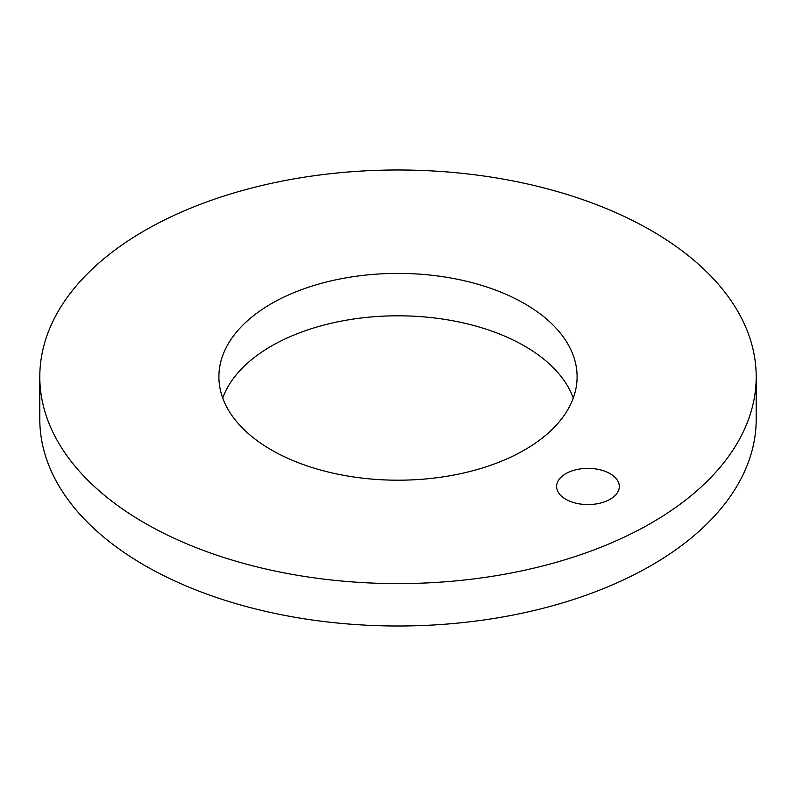 <?xml version="1.0" encoding="UTF-8"?>
<svg xmlns="http://www.w3.org/2000/svg" width="796" height="796" viewBox="0 0 796 796"><rect width="100%" height="100%" fill="white"/><g stroke="black" fill="none" stroke-linecap="round" stroke-linejoin="round"><path stroke-width="1.19" d="M651.287 230.561A358.2 206.801 180 0 1 756.2 376.797A358.2 206.801 180 0 1 535.081 567.856A358.2 206.801 180 0 1 144.713 523.032A358.2 206.801 180 0 1 39.8 376.797A358.2 206.801 180 0 1 260.919 185.737A358.2 206.801 180 0 1 651.287 230.561M524.644 303.684A179.1 103.4 0 0 0 329.464 281.267A179.1 103.4 0 0 0 218.9 376.797A179.1 103.4 0 0 0 271.356 449.909A179.1 103.4 0 0 0 466.536 472.327A179.1 103.4 0 0 0 577.1 376.797A179.1 103.4 0 0 0 524.644 303.684M565.797 499.271A31.343 18.099 0 0 0 599.955 503.191A31.343 18.099 0 0 0 619.308 486.475A31.343 18.099 0 0 0 610.124 473.68A31.343 18.099 0 0 0 575.966 469.749A31.343 18.099 0 0 0 556.623 486.475A31.343 18.099 0 0 0 565.797 499.271M756.2 376.797L756.2 419.203A358.2 206.801 180 0 1 535.081 610.263A358.2 206.801 180 0 1 144.713 565.439A358.2 206.801 180 0 1 39.8 419.203L39.8 376.797M573.289 398A179.1 103.4 0 0 0 524.644 346.091A179.1 103.4 0 0 0 346.887 320.101A179.1 103.4 0 0 0 222.711 398"/></g></svg>
